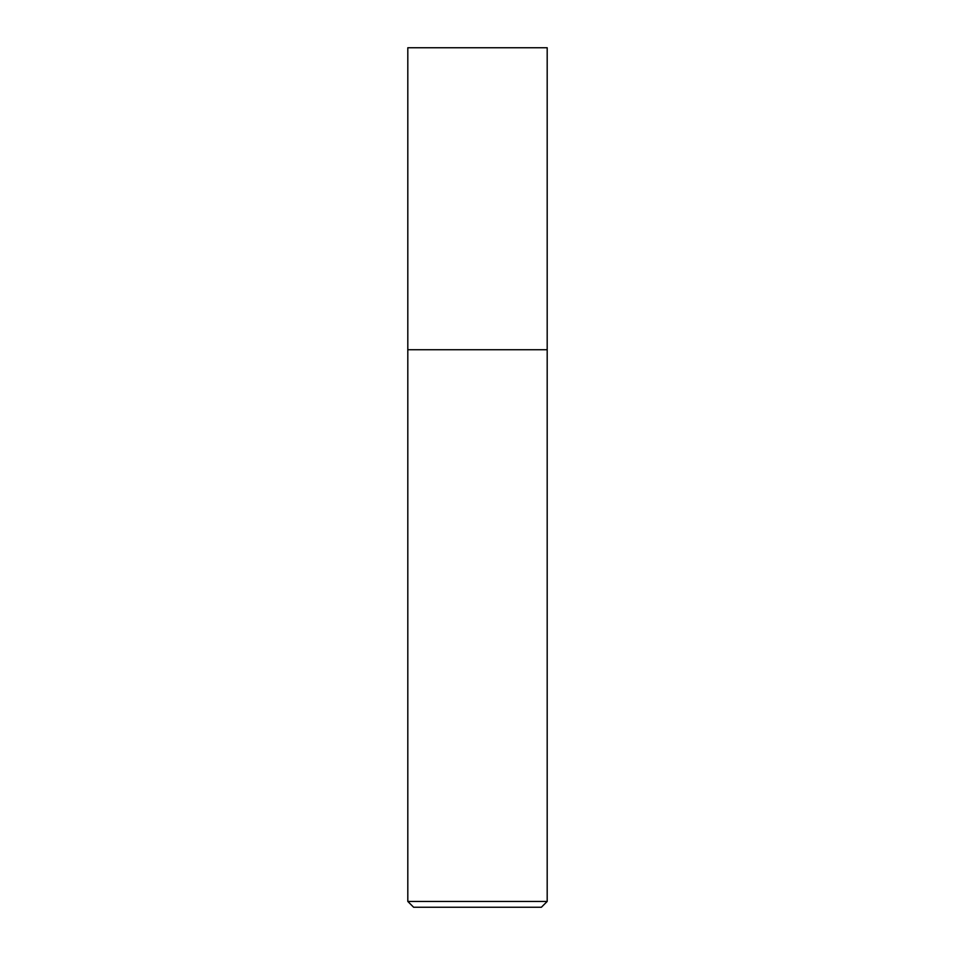 <?xml version="1.0" encoding="UTF-8"?>
<svg xmlns="http://www.w3.org/2000/svg" width="955" height="955" viewBox="0 0 955 955"><rect width="100%" height="100%" fill="white"/><g stroke="black" fill="none" stroke-linecap="round" stroke-linejoin="round"><path stroke-width="1.43" d="M477.5 349.733L547.191 349.733L547.191 47.75L407.809 47.75L407.809 349.733L547.191 349.733L547.191 901.448L407.809 901.448L407.809 349.733L477.5 349.733M407.809 901.448L413.622 907.25L541.378 907.25L547.191 901.448"/></g></svg>
